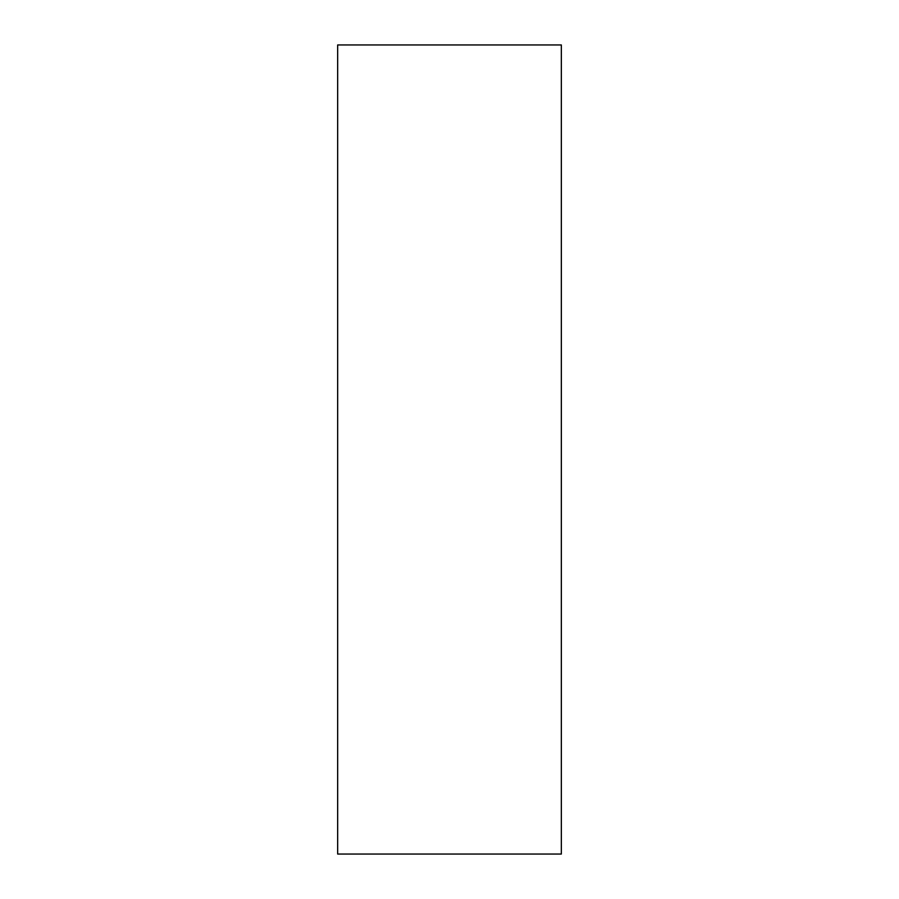 <?xml version="1.0" encoding="UTF-8"?>
<svg xmlns="http://www.w3.org/2000/svg" width="899" height="899" viewBox="0 0 899 899"><rect width="100%" height="100%" fill="white"/><g stroke="black" fill="none" stroke-linecap="round" stroke-linejoin="round"><path stroke-width="1.35" d="M337.664 449.5L337.664 44.95L561.336 44.95L561.336 854.05L337.664 854.05L337.664 449.5"/></g></svg>
